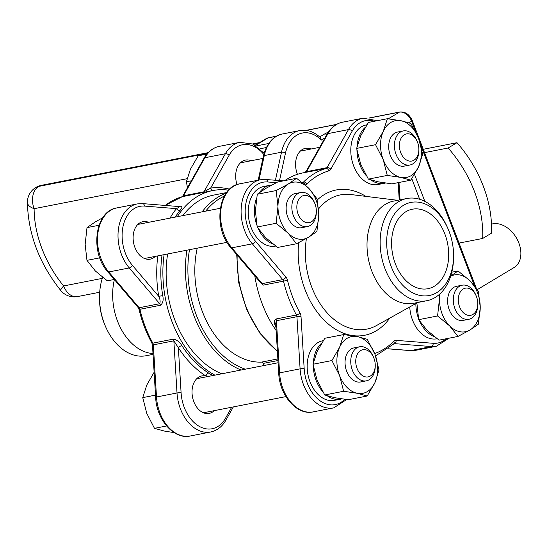 <?xml version="1.0" encoding="UTF-8"?>
<svg xmlns="http://www.w3.org/2000/svg" width="548" height="548" viewBox="0 0 548 548"><rect width="100%" height="100%" fill="white"/><g stroke="black" fill="none" stroke-linecap="round" stroke-linejoin="round"><path stroke-width="0.82" d="M423.234 149.303L456.977 142.692A101.25 70.973 -121 0 1 491.522 233.153L482.678 238.462L463.656 242.189A24.591 17.235 -121 0 0 461.834 242.422A24.591 17.235 -121 0 0 460.101 242.887L459.053 243.093M424.508 152.632L448.134 148.001A101.25 70.973 59 0 1 482.678 238.462M439.277 294.475L439.441 299.242L437.578 315.97L449.6 325.848L457.95 336.445L469.999 329.958L478.377 324.183L480.233 307.455L478.425 291.447L470.074 280.85L458.053 270.972L450.682 276.13M458.053 270.972L451.792 272.198M457.95 336.445L439.051 340.15L427.036 330.273L418.679 319.676L416.877 302.955M437.578 315.97L418.679 319.676M379.004 370.03L374.969 354.309L367.27 339.308L357.323 336.582L343.719 334.568L339.637 347.199L331.896 360.55L339.596 375.551L343.63 391.272L357.234 393.279L367.181 396.012L374.921 382.662L379.004 370.03M367.181 396.012L348.281 399.718L334.67 397.704L324.731 394.978L317.032 379.976L312.997 364.256L317.073 351.624L324.82 338.274L343.719 334.568M343.63 391.272L324.731 394.978M331.896 360.55L312.997 364.256M174.127 432.619L164.414 431.07L154.468 428.344L166.592 425.967M154.468 428.344L146.768 413.343L142.74 397.622L155.509 395.122M142.74 397.622L146.816 384.991L154.125 372.277M296.489 243.757L308.531 237.27L316.908 231.496L318.772 214.768L316.963 198.76L308.613 188.163L296.591 178.285L288.214 184.053L276.171 190.546L277.973 206.555L276.117 223.283L288.132 233.16L296.489 243.757L277.589 247.463L265.568 237.585L257.218 226.988L255.409 210.98L257.265 194.252L265.65 188.478L277.692 181.984L296.591 178.285M276.117 223.283L257.218 226.988M276.171 190.546L257.265 194.252M114.285 279.466L107.326 280.829L95.311 270.952L86.961 260.355L99.798 257.841M86.961 260.355L85.152 244.346L87.009 227.619L99.037 225.262M87.009 227.619L95.386 221.844L102.791 217.72M323.231 340.651L322.724 340.753A30.373 20.995 78.9 0 0 317.895 342.623A30.373 20.995 78.9 0 0 308.825 378.209A30.373 20.995 78.9 0 0 334.403 400.369L340.561 399.163A30.373 20.995 78.9 0 0 341.699 398.889M366.872 124.8L366.365 124.903A30.373 20.995 78.9 0 0 351.604 158.749A30.373 20.995 78.9 0 0 378.052 184.518L384.203 183.313A30.373 20.995 78.9 0 0 385.347 183.039M271.753 185.039A30.373 20.995 78.9 0 0 269.965 185.279L263.814 186.484A30.373 20.995 78.9 0 0 249.045 220.33A30.373 20.995 78.9 0 0 275.493 246.1L275.644 246.066M409.76 306.935A30.373 20.995 78.9 0 0 412.548 320.128A30.373 20.995 78.9 0 0 436.962 338.787L437.105 338.76M375.544 144.699L383.237 159.701L387.272 175.422L368.372 179.128L360.673 164.126L356.638 148.405L360.721 135.774L368.462 122.423L387.361 118.717L383.285 131.349L375.544 144.699L356.638 148.405M387.272 175.422L400.883 177.429L410.829 180.162L418.569 166.811L422.645 154.18L418.61 138.459L410.918 123.458L400.972 120.731L387.361 118.717M410.829 180.162L391.923 183.868L378.319 181.854L368.372 179.128M187.484 187.69L186.382 181.772L190.457 169.14L198.205 155.79L206.884 154.091M186.382 181.772L191.368 180.792M403.465 205.329A47.443 32.798 78.9 0 0 403.095 285.618A47.443 32.798 78.9 0 0 453.573 256.491A47.443 32.798 78.9 0 0 448.264 229.372A47.443 32.798 78.9 0 0 403.465 205.329M395.368 263.835A40.497 27.996 78.9 0 0 427.92 288.707A40.497 27.996 78.9 0 0 447.606 243.579A40.497 27.996 78.9 0 0 412.343 209.22A40.497 27.996 78.9 0 0 395.368 263.835M276.199 327.108C273.815 323.512 273.726 320.813 275.932 319.018L296.441 314.997A97.202 67.192 -101.1 0 1 283.515 281.151L263.006 285.172L257.594 279.144M284.864 180.58A97.202 67.192 -101.1 0 1 287.529 178.867A97.202 67.192 -101.1 0 1 302.976 172.88L304.852 172.51M276.13 330.458A97.202 67.192 -101.1 0 1 254.793 275.85M302.01 182.313L303.565 182.011A97.202 67.192 -101.1 0 1 314.196 173.641A97.202 67.192 -101.1 0 1 326.067 168.503L304.784 172.538M105.353 326.108L104.819 324.841A47.443 32.798 -101.1 0 1 99.503 297.722L99.517 296.345A52.074 35.997 78.9 0 0 105.353 326.108A52.074 35.997 78.9 0 0 146.241 355.707L153.043 354.371M448.134 148.001L456.977 142.692M297.441 174.319A19.091 13.2 -101.1 0 1 302.325 149.529A19.091 13.2 -101.1 0 1 305.352 148.357A19.091 13.2 -101.1 0 1 311.086 149.001M218.892 208.548L220.426 207.63M278.089 362.755L263.896 365.537A2.144 1.48 -101.1 0 1 263.896 365.537L263.102 363.447A2.144 1.48 78.9 0 0 261.54 362.112A81.001 55.992 -101.1 0 1 197.239 248.169M221.776 373.805A92.571 63.993 -101.1 0 1 167.64 253.971M182.909 215.604A92.571 63.993 -101.1 0 1 198.897 200.815A92.571 63.993 -101.1 0 1 213.604 195.109L226.612 192.56M320.429 137.603L321.292 140.076A34.716 23.996 78.9 0 0 285.515 152.974L279.528 180.58M177.326 216.7A97.202 67.192 -101.1 0 1 197.273 196.554A97.202 67.192 -101.1 0 1 212.713 190.567A97.202 67.192 -101.1 0 1 228.612 190.183M214.878 375.154A97.202 67.192 -101.1 0 1 164.099 254.662M210.281 191.047L182.47 196.643A97.202 67.192 78.9 0 0 165.325 205.411M178.723 206.48L180.484 206.13C182.532 206.295 182.361 207.747 179.977 210.487A97.202 67.192 78.9 0 0 175.278 217.097M160.441 305.27A2.891 2 78.9 0 0 159.68 303.722L129.266 267.945A37.607 25.996 -101.1 0 1 118.382 229.454A37.607 25.996 -101.1 0 1 137.288 203.911L116.779 207.932A37.607 25.996 78.9 0 0 97.866 233.475A37.607 25.996 78.9 0 0 108.751 271.966L139.171 307.743L159.68 303.722C160.475 301.722 160.16 299.249 158.721 296.31L162.756 295.632C163.688 300.105 162.914 303.318 160.441 305.27L139.925 309.291A97.202 67.192 78.9 0 0 152.851 343.144L173.367 339.123C176.833 339.794 179.662 341.952 181.833 345.596A97.202 67.192 78.9 0 0 208.658 373.092L212.802 375.558M251.19 160.742A19.091 13.2 78.9 0 0 245.456 160.091A19.091 13.2 78.9 0 0 237.017 184.594M148.631 222.324A19.091 13.2 78.9 0 0 142.905 221.673A19.091 13.2 78.9 0 0 133.623 242.949A19.091 13.2 78.9 0 0 150.248 259.149A19.091 13.2 78.9 0 0 155.31 256.389M207.541 376.592A19.091 13.2 78.9 0 0 205.993 376.079A19.091 13.2 78.9 0 0 201.815 375.942A19.091 13.2 78.9 0 0 192.533 397.218A19.091 13.2 78.9 0 0 209.158 413.418A19.091 13.2 78.9 0 0 214.22 410.658M102.627 277.363A52.074 35.997 78.9 0 0 99.517 296.345M114.381 279.583A52.074 35.997 78.9 0 0 151.323 353.398L152.995 353.604M181.833 345.596A2.891 1.055 146.9 0 0 178.374 347.761L181.093 392.738A34.716 23.996 78.9 0 0 199.095 426.269A34.716 23.996 78.9 0 0 225.502 418.234A2.891 1.623 29.4 0 1 225.975 420.049C222.221 426.611 217.118 430.591 210.665 431.988A37.607 25.996 -101.1 0 1 177.011 392.978L173.853 340.829L178.374 347.761A100.092 69.192 -101.1 0 0 205.993 376.079A2.891 1.747 122.6 0 1 208.658 373.092M142.268 203.63A2.891 2.055 94.6 0 1 142.672 203.609L179.326 206.582C179.669 206.802 178.71 207.487 176.456 208.637A2.891 1.808 -141.3 0 0 179.977 210.487M213.104 190.56A2.891 2.089 82.1 0 1 210.658 188.094L203.993 191.773L225.392 153.721L204.877 157.742L183.477 195.794L203.993 191.773A2.891 2 78.9 0 1 202.986 192.622M453.573 256.491L453.559 257.868A52.074 35.997 -101.1 0 1 435.139 297.496A52.074 35.997 -101.1 0 1 426.865 300.708A52.074 35.997 -101.1 0 1 383.018 262.725A52.074 35.997 -101.1 0 1 398.56 201.719A52.074 35.997 -101.1 0 1 406.835 198.506A52.074 35.997 -101.1 0 1 447.723 228.105L448.264 229.372M406.835 198.506L393.704 201.082A52.074 35.997 78.9 0 0 368.4 259.101A52.074 35.997 78.9 0 0 413.733 303.277L426.865 300.708M278.726 373.215A2.891 0.397 -3.5 0 1 279.576 372.88A37.607 25.996 78.9 0 0 313.23 411.884C296.906 415.679 279.569 395.403 278.726 373.215L275.706 323.375L276.418 320.731L279.576 372.88L300.092 368.859L296.934 316.71L276.418 320.731A2.891 2 -101.1 0 0 275.932 319.018M260.156 282.158L262.252 283.624L282.761 279.603L252.347 243.819A37.607 25.996 -101.1 0 1 241.463 205.329A37.607 25.996 -101.1 0 1 260.369 179.785L239.86 183.806A37.607 25.996 78.9 0 0 220.947 209.35A37.607 25.996 78.9 0 0 231.831 247.84L252.347 243.819A2.891 1.315 -40.4 0 0 255.574 241.332L285.988 277.117A5.788 4 78.9 0 1 287.501 280.213A94.304 65.191 78.9 0 0 300.037 313.052A5.788 4 78.9 0 1 301.016 316.47L304.174 368.619A34.716 23.996 78.9 0 0 319.45 400.335A34.716 23.996 78.9 0 0 344.747 399.293M327.101 134.164A2.891 1.623 -150.6 0 1 327.957 133.616L306.558 171.668L306.229 171.277L327.101 134.164C330.855 127.602 335.958 123.622 342.411 122.225A37.607 25.996 78.9 0 0 327.957 133.616L348.466 129.595A37.607 25.996 -101.1 0 1 362.927 118.204L342.411 122.225M365.256 127.355A30.373 20.995 78.9 0 0 357.029 146.617M356.96 150.351A30.373 20.995 78.9 0 0 366.304 175.723M371.01 180.011A30.373 20.995 78.9 0 0 384.203 183.313M400.883 177.429A28.928 19.995 78.9 0 0 418.569 166.811A28.928 19.995 78.9 0 0 418.61 138.459A28.928 19.995 78.9 0 0 400.972 120.731A28.928 19.995 78.9 0 0 383.285 131.349A28.928 19.995 78.9 0 0 383.237 159.701A28.928 19.995 78.9 0 0 400.883 177.429M413.987 160.187A13.83 9.556 78.9 0 0 418.878 149.666A13.83 9.556 78.9 0 0 417.329 141.761A13.83 9.556 78.9 0 0 403.992 134.931A13.83 9.556 78.9 0 0 400.759 152.762A13.83 9.556 78.9 0 0 413.987 160.187M418.878 149.666L418.864 150.714A17.358 12.001 -101.1 0 1 412.726 163.927A17.358 12.001 -101.1 0 1 409.966 164.996A17.358 12.001 -101.1 0 1 395.355 152.337A17.358 12.001 -101.1 0 1 400.533 132A17.358 12.001 -101.1 0 1 403.294 130.931A17.358 12.001 -101.1 0 1 416.918 140.795L417.329 141.761M409.966 164.996L404.266 166.113A17.358 12.001 -101.1 0 1 389.649 153.454A17.358 12.001 -101.1 0 1 394.827 133.116A17.358 12.001 -101.1 0 1 397.588 132.047L403.294 130.931M269.965 185.279A30.373 20.995 78.9 0 0 259.512 192.526M256.526 198.308A30.373 20.995 78.9 0 0 256.841 225.146M258.17 228.475A30.373 20.995 78.9 0 0 272.918 244.018M321.608 343.206A30.373 20.995 78.9 0 0 313.388 362.468M313.312 366.201A30.373 20.995 78.9 0 0 322.662 391.573M327.368 395.862A30.373 20.995 78.9 0 0 340.561 399.163M419.631 321.169A30.373 20.995 78.9 0 0 434.386 336.705M415.857 303.53A30.373 20.995 78.9 0 0 418.302 317.833M318.772 214.768A28.928 19.995 78.9 0 0 308.613 188.163A28.928 19.995 78.9 0 0 288.214 184.053A28.928 19.995 78.9 0 0 277.973 206.555A28.928 19.995 78.9 0 0 288.132 233.16A28.928 19.995 78.9 0 0 308.531 237.27A28.928 19.995 78.9 0 0 318.772 214.768M311.435 221.769A13.83 9.556 78.9 0 0 316.326 211.247A13.83 9.556 78.9 0 0 314.778 203.342A13.83 9.556 78.9 0 0 301.441 196.513A13.83 9.556 78.9 0 0 298.208 214.343A13.83 9.556 78.9 0 0 311.435 221.769M316.326 211.247L316.312 212.295A17.358 12.001 -101.1 0 1 310.168 225.509A17.358 12.001 -101.1 0 1 307.414 226.577A17.358 12.001 -101.1 0 1 292.796 213.919A17.358 12.001 -101.1 0 1 297.982 193.581A17.358 12.001 -101.1 0 1 300.736 192.512A17.358 12.001 -101.1 0 1 314.367 202.376L314.778 203.342M307.414 226.577L301.708 227.694A17.358 12.001 -101.1 0 1 287.097 215.035A17.358 12.001 -101.1 0 1 292.276 194.698A17.358 12.001 -101.1 0 1 295.036 193.629L300.736 192.512M357.323 336.582A28.928 19.995 78.9 0 0 339.637 347.199A28.928 19.995 78.9 0 0 339.596 375.551A28.928 19.995 78.9 0 0 357.234 393.279A28.928 19.995 78.9 0 0 374.921 382.662A28.928 19.995 78.9 0 0 374.969 354.309A28.928 19.995 78.9 0 0 357.323 336.582M370.345 376.038A13.83 9.556 78.9 0 0 375.236 365.516A13.83 9.556 78.9 0 0 373.688 357.611A13.83 9.556 78.9 0 0 360.351 350.782A13.83 9.556 78.9 0 0 357.118 368.612A13.83 9.556 78.9 0 0 370.345 376.038M375.236 365.516L375.222 366.564A17.358 12.001 -101.1 0 1 369.078 379.778A17.358 12.001 -101.1 0 1 366.324 380.846A17.358 12.001 -101.1 0 1 351.706 368.188A17.358 12.001 -101.1 0 1 356.892 347.85A17.358 12.001 -101.1 0 1 359.646 346.781A17.358 12.001 -101.1 0 1 373.277 356.645L373.688 357.611M366.324 380.846L360.618 381.963A17.358 12.001 -101.1 0 1 346.007 369.304A17.358 12.001 -101.1 0 1 351.186 348.966A17.358 12.001 -101.1 0 1 353.946 347.898L359.646 346.781M439.811 293.995A28.928 19.995 78.9 0 0 439.441 299.242A28.928 19.995 78.9 0 0 449.6 325.848A28.928 19.995 78.9 0 0 469.999 329.958A28.928 19.995 78.9 0 0 480.233 307.455A28.928 19.995 78.9 0 0 470.074 280.85A28.928 19.995 78.9 0 0 450.662 276.199M472.897 314.456A13.83 9.556 78.9 0 0 477.788 303.935A13.83 9.556 78.9 0 0 476.239 296.03A13.83 9.556 78.9 0 0 462.902 289.2A13.83 9.556 78.9 0 0 459.669 307.031A13.83 9.556 78.9 0 0 472.897 314.456M477.788 303.935L477.774 304.983A17.358 12.001 -101.1 0 1 471.636 318.196A17.358 12.001 -101.1 0 1 468.876 319.265A17.358 12.001 -101.1 0 1 454.258 306.606A17.358 12.001 -101.1 0 1 459.443 286.268A17.358 12.001 -101.1 0 1 462.204 285.2A17.358 12.001 -101.1 0 1 475.828 295.064L476.239 296.03M468.876 319.265L463.176 320.381A17.358 12.001 -101.1 0 1 448.559 307.723A17.358 12.001 -101.1 0 1 453.737 287.385A17.358 12.001 -101.1 0 1 456.498 286.316L462.204 285.2M513.62 233.852L513.949 234.27A21.694 15.207 59 0 1 518.059 241.113L518.278 241.606A24.591 17.235 -121 0 0 513.62 233.852A24.591 17.235 -121 0 0 492.789 223.837A24.591 17.235 -121 0 0 491.494 224.159M477.267 289.639L514.079 267.534A24.591 17.235 -121 0 0 518.278 241.606M389.717 318.148A74.028 51.176 -101.1 0 1 376.387 330.718A74.028 51.176 -101.1 0 1 321.265 317.093A74.028 51.176 -101.1 0 1 298.653 242.668M317.224 200.006A74.028 51.176 -101.1 0 1 365.852 196.383M399.225 199.999L398.17 182.642M374.421 121.252A34.716 23.996 78.9 0 0 352.186 131.157L330.793 169.209A5.788 4 78.9 0 1 328.779 170.914A94.304 65.191 78.9 0 0 306.949 184.018A5.788 4 78.9 0 1 305.14 184.916M276.336 182.662L267.575 181.97A34.716 23.996 78.9 0 0 246.025 202.726A34.716 23.996 78.9 0 0 255.574 241.332M374.661 353.522A94.304 65.191 78.9 0 0 393.827 341.246A2.891 1.897 45 0 1 393.82 343.692L393.902 343.623A2.891 2 -101.1 0 1 394.265 343.61L375.558 355.912M446.23 338.746A34.716 23.996 78.9 0 1 433.201 343.301L396.142 340.349A5.788 4 78.9 0 0 393.827 341.246M325.046 137.822L321.292 140.076M261.54 362.112L277.857 358.913M224.358 196.081A90.838 62.794 78.9 0 0 205.692 211.138M189.492 249.689A90.838 62.794 78.9 0 0 245.292 369.194M241.058 370.023A92.571 63.993 -101.1 0 1 186.923 250.189M202.191 211.823A92.571 63.993 -101.1 0 1 226.139 193.218M237.174 255.128A92.571 63.993 78.9 0 0 277.37 350.912M275.418 180.258L281.501 152.2A37.607 25.996 -101.1 0 1 299.742 130.588L282.515 133.965A37.607 25.996 78.9 0 0 264.273 155.577L281.501 152.2A2.891 1.11 12.2 0 1 285.515 152.974M282.515 133.965C276.61 134.671 267.205 140.5 263.403 156.146A2.891 1.11 -167.8 0 1 264.273 155.577L258.964 180.066M266.349 147.535L259.937 148.789M419.652 199.26L411.801 178.71M415.637 131.732L411.617 121.204L408.972 122.793M414.535 174.401L424.83 201.363M474.465 285.789L420.83 145.33M319.696 136.932L324.635 133.965A2.891 2.028 59 0 1 326.752 134.781M328.266 132.253A5.788 1.014 -20.9 0 0 324.635 133.965M388.272 118.82L399.348 112.169L369.455 118.026M336.294 124.526L306.277 130.41M276.398 136.267L268.061 137.897L255.464 145.467M256.224 145.946L268.712 143.494M411.617 121.204A11.57 8.11 -121 0 0 399.348 112.169A2.891 2 78.9 0 1 399.807 111.991C405.321 111.566 409.472 114.422 412.267 120.574A2.891 0.507 159.1 0 1 411.617 121.204M266.17 138.623L268.52 137.719A2.891 2 78.9 0 0 268.061 137.897A11.57 8.11 -121 0 0 266.17 138.623L255.115 145.261M277.952 360.536L263.102 363.447M187.08 178.71L34.12 208.692A95.523 66.959 -121 0 0 63.63 285.953L102.298 278.377M207.569 153.289L38.62 186.43L207.534 153.324M253.402 144.336L258.231 143.391M258.307 143.343L253.361 144.316M27.4 202.411A17.296 7.98 179.8 0 0 34.12 208.692A17.296 11.96 -101.1 0 1 38.62 186.43A17.296 12.125 59 0 0 35.791 187.505A17.296 17.296 0 0 0 27.4 202.411C28.174 234.243 39.319 263.629 60.828 290.57A17.296 17.296 0 0 0 77.528 296.578A17.296 11.96 -101.1 0 1 63.63 285.953A17.296 2.535 140.6 0 0 60.828 290.57M38.696 186.389A17.296 11.96 -101.1 0 1 41.443 185.32A17.296 17.296 0 0 0 35.867 187.464A17.296 12.125 59 0 1 38.696 186.389M162.05 255.067A97.202 67.192 78.9 0 0 162.756 295.632M219.33 146.35A37.607 25.996 78.9 0 0 204.877 157.742A2.891 1.623 29.4 0 0 204.02 158.283C207.774 151.721 212.877 147.741 219.33 146.35L239.846 142.329A37.607 25.996 -101.1 0 0 225.392 153.721A2.891 1.623 -150.6 0 1 229.112 155.283L210.658 188.094A100.092 69.192 -101.1 0 1 229.653 189.149M263.8 154.495A34.716 23.996 78.9 0 0 229.112 155.283M169.996 218.131A100.092 69.192 -101.1 0 1 176.456 208.637L144.494 206.089A34.716 23.996 78.9 0 0 122.944 226.845A34.716 23.996 78.9 0 0 132.493 265.458A2.891 1.315 -40.4 0 1 129.266 267.945L108.751 271.966A2.891 1.315 -40.4 0 1 107.723 271.753C89.756 252.292 94.79 210.987 116.779 207.932M132.493 265.458L158.721 296.31A100.092 69.192 -101.1 0 1 157.81 255.895M181.093 392.738A2.891 0.397 -3.5 0 0 177.011 392.978L156.502 396.999A37.607 25.996 78.9 0 0 190.156 436.009C173.826 439.804 156.488 419.521 155.646 397.334A2.891 0.397 -3.5 0 1 156.502 396.999L153.337 344.85A2.891 2 78.9 0 0 152.851 343.144A2.891 0.884 -28.9 0 1 151.864 342.993C146.165 332.643 141.891 321.45 139.041 309.415L139.925 309.291A2.891 2 78.9 0 0 139.171 307.743A2.891 1.315 -40.4 0 1 138.137 307.531L107.723 271.753M173.367 339.123A2.891 2 78.9 0 1 173.853 340.829L153.337 344.85A2.891 0.397 -3.5 0 0 152.481 345.185L151.864 342.993M225.502 418.234L231.688 407.233M137.288 203.911L142.672 203.609A2.891 2.055 94.6 0 1 144.494 206.089M179.621 206.548L179.758 206.555A2.891 2 78.9 0 0 180.484 206.13M165.092 205.39L182.361 196.67A2.891 2.089 74.4 0 1 182.47 196.643A2.891 2 78.9 0 0 183.477 195.794A2.891 1.623 29.4 0 0 182.628 196.335L204.02 158.283M305.551 172.517A2.891 2 -101.1 0 0 306.558 171.668L327.074 167.647L348.466 129.595A2.891 1.623 29.4 0 1 352.186 131.157M260.211 282.227L230.804 247.628A2.891 1.315 -40.4 0 0 231.831 247.84L262.252 283.624A2.891 2 -101.1 0 1 263.006 285.172M313.23 411.884L333.746 407.863A37.607 25.996 -101.1 0 1 300.092 368.859A2.891 0.397 -3.5 0 1 304.174 368.619M388.053 348.768L410.808 350.583A37.607 25.996 78.9 0 0 415.788 350.302L436.297 346.281A37.607 25.996 -101.1 0 1 431.317 346.562L394.265 343.61A2.891 2.055 94.6 0 0 396.142 340.349M410.007 350.521A2.891 2.055 94.6 0 0 410.404 350.604A2.891 2.055 94.6 0 0 410.808 350.583L431.317 346.562A2.891 2.055 94.6 0 0 433.201 343.301M397.656 200.308L350.98 194.54A68.39 47.279 78.9 0 0 318.532 208.994M306.428 238.496A68.39 47.279 78.9 0 0 324.669 309.969A68.39 47.279 78.9 0 0 376.64 325.464L417.686 302.503M300.037 313.052A2.891 0.884 -28.9 0 1 296.441 314.997A2.891 2 -101.1 0 1 296.934 316.71A2.891 0.397 -3.5 0 1 301.016 316.47M285.988 277.117A2.891 1.315 -40.4 0 1 282.761 279.603A2.891 2 -101.1 0 1 283.515 281.151L287.501 280.213M265.348 179.511A2.891 2.055 94.6 0 1 265.753 179.484A2.891 2.055 94.6 0 1 267.575 181.97M302.407 182.463A2.891 2.055 94.6 0 1 302.804 182.436A2.891 2.055 94.6 0 1 304.565 184.416M306.949 184.018A2.891 1.897 45 0 0 303.565 182.011A2.891 2 -101.1 0 1 302.804 182.436L302.092 182.381M330.793 169.209A2.891 1.623 29.4 0 0 327.074 167.647A2.891 2 -101.1 0 1 326.067 168.503A2.891 2.089 74.4 0 1 328.779 170.914M263.403 156.146L258.183 180.217M268.52 137.719L276.63 136.13M306.003 130.376L336.534 124.396M369.188 117.991L399.807 111.991M320.429 137.596C313.99 131.678 307.092 129.342 299.742 130.588M412.267 120.574L476.281 288.214M236.695 254.56L238.736 282.734L246.785 309.894L260.081 333.485L277.391 351.275M259.608 142.562L252.566 143.946M208.165 152.645L41.443 185.32M77.528 296.578L99.702 292.235M210.274 191.047L212.713 190.567M210.665 431.988L190.156 436.009M225.975 420.049L233.366 406.904M155.646 397.334L152.481 345.185M139.041 309.415L138.137 307.531M264.143 153.255L252.717 144.008L239.846 142.329M346.672 399.533L333.746 407.863M415.788 350.302L410.404 350.604L387.984 348.823M230.804 247.628C212.836 228.174 217.871 186.868 239.86 183.806M283.316 180.881L265.753 179.484L260.369 179.785M436.297 346.281L449.031 338.198M306.229 171.277L304.736 172.552L305.359 172.408M400.033 199.842L398.985 182.484M377.373 120.676L362.927 118.204M319.71 147.309L300.29 151.118M262.903 158.441L240.394 162.852M220.317 208.274L137.843 224.433M226.995 242.339L144.514 258.498M278.089 362.762L196.753 378.702M285.905 396.608L203.424 412.774"/></g></svg>

